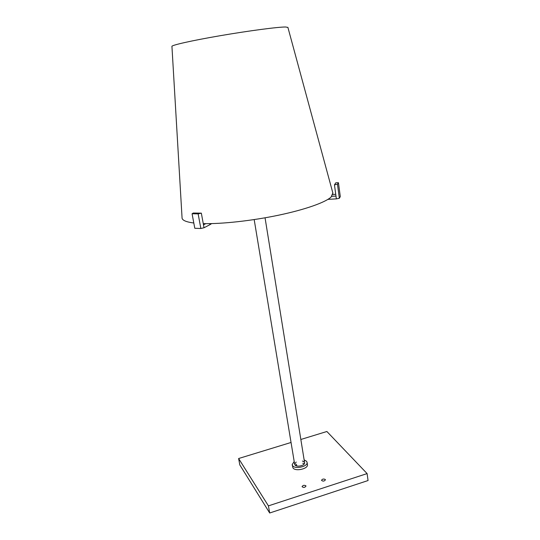 <?xml version="1.0" encoding="UTF-8"?>
<svg xmlns="http://www.w3.org/2000/svg" width="540" height="540" viewBox="0 0 540 540"><rect width="100%" height="100%" fill="white"/><g stroke="black" fill="none" stroke-linecap="round" stroke-linejoin="round"><path stroke-width="0.81" d="M200.846 228.488L194.792 228.278L192.078 213.766L198.14 213.86L200.846 228.488L204.019 227.752L209.993 224.647L209.81 223.634M209.993 224.647L211.673 223.601M204.019 227.752L201.339 213.145L193.253 213.03L192.078 213.766M198.14 213.86L201.339 213.145M203.486 224.843L205.814 223.654M338.438 182.716L340.295 196.607L339.35 198.268L336.359 198.882L334.463 184.835L337.466 184.234L338.438 182.716L335.799 182.81L334.463 184.835M339.35 198.268L337.466 184.234M335.725 194.177L332.836 194.677M327.942 199.368L336.359 198.882M331.796 196.337L335.981 196.081M287.915 27.432L285.667 27C278.431 26.892 249.19 30.719 220.279 35.687C191.335 40.655 170.64 45.367 171.943 46.46L182.034 217.418C181.717 220.084 185.638 221.947 193.806 222.993M332.836 192.901L331.162 196.992C325.566 202.331 305.424 209.54 278.782 215.156C252.153 220.766 221.94 224.08 203.256 223.614M304.263 463.894L302.765 463.246M296.568 464.258L295.353 465.345M304.574 462.632L304.601 462.767C305.174 465.541 296.609 467.492 294.955 464.96L294.651 464.252L296.197 462.038M302.407 461.025L304.276 462.024M294.199 461.511L292.167 464.65L292.613 465.696C295.063 469.51 307.955 466.58 307.091 462.422L306.599 461.288L304.135 459.891M292.201 464.839L292.984 467.93C295.434 471.764 308.32 468.835 307.449 464.65L307.415 464.44M305.856 485.777L305.984 486.088C304.83 487.647 303.521 487.836 302.062 486.662C302.873 485.264 304.135 484.967 305.856 485.777M325.276 479.48L325.418 479.817C324.25 481.336 322.947 481.505 321.516 480.323C322.306 478.973 323.555 478.697 325.276 479.48M296.163 465.777L296.75 465.365M291.053 442.469L238.619 458.521L239.814 464.92L269.69 513L368.057 480.539L367.099 473.587L326.882 431.501L300.841 439.479M238.619 458.521L268.421 505.872L367.099 473.587M269.69 513L268.421 505.872M287.881 27.317L332.978 193.441M304.601 462.767L265.052 217.809M294.671 464.38L254.185 219.584M307.449 464.65L307.091 462.422"/></g></svg>
